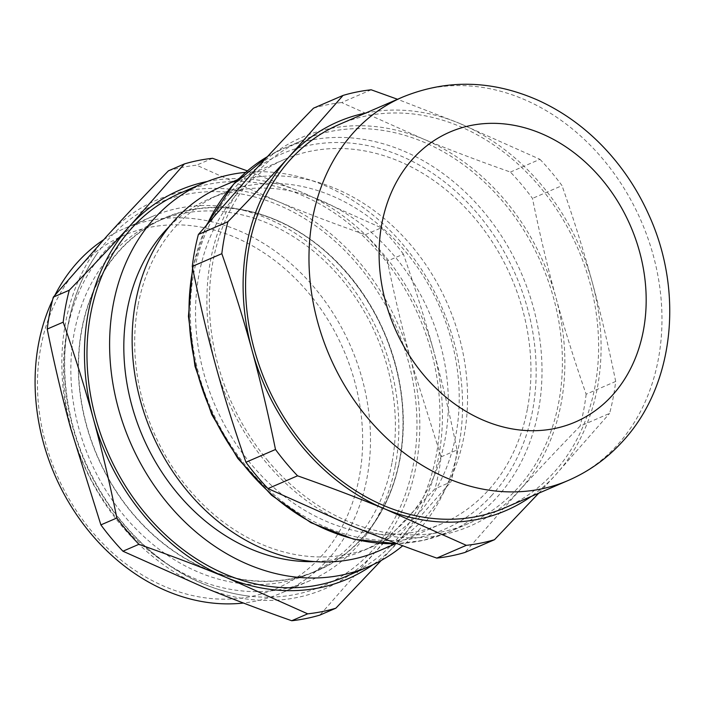 <?xml version="1.0" encoding="UTF-8"?>
<svg xmlns="http://www.w3.org/2000/svg" width="705" height="705" viewBox="0 0 705 705"><rect width="100%" height="100%" fill="white"/><g stroke="black" fill="none" stroke-linecap="round" stroke-linejoin="round"><path stroke-width="0.53" stroke-dasharray="3.52 2.64" d="M204.494 584.313A208.416 169.456 66.6 0 0 246.177 595.725A208.416 169.456 66.6 0 0 416.276 442.449A208.416 169.456 66.6 0 0 277.144 204.494A208.416 169.456 66.6 0 0 97.942 252.46A208.416 169.456 66.6 0 0 204.494 584.313M274.324 219.211A192.262 156.316 -113.4 0 1 372.61 525.348A192.262 156.316 -113.4 0 1 207.305 569.596A192.262 156.316 -113.4 0 1 78.96 350.077A192.262 156.316 -113.4 0 1 235.875 208.68A192.262 156.316 -113.4 0 1 274.324 219.211M505.344 200.687A211.773 172.187 -113.4 0 1 555.981 297.748A211.773 172.187 -113.4 0 1 519.162 490.75A211.773 172.187 -113.4 0 1 349.054 524.776A211.773 172.187 -113.4 0 1 266.411 462.841A211.773 172.187 -113.4 0 1 215.774 365.78A211.773 172.187 -113.4 0 1 252.593 172.769A211.773 172.187 -113.4 0 1 422.692 138.753A211.773 172.187 -113.4 0 1 505.344 200.687M371.191 89.791L341.643 102.551L422.692 138.753C449.314 149.733 478.554 160.846 510.42 172.073A235.065 191.125 -113.4 0 1 521.815 184.833A235.065 191.125 -113.4 0 1 532.478 198.396C539.66 233.725 547.485 266.843 555.981 297.748C564.432 328.662 574.487 360.819 586.146 394.21L615.694 381.449A235.065 191.125 -113.4 0 1 609.596 413.403L580.048 426.164C557.611 449.296 537.307 470.825 519.162 490.75L464.939 552.456M510.42 172.073L539.96 159.312L458.911 123.111A211.773 172.187 -113.4 0 1 541.563 185.045A211.773 172.187 -113.4 0 1 592.2 282.106A211.773 172.187 -113.4 0 1 555.381 475.117A211.773 172.187 -113.4 0 1 531.235 496.435M539.96 159.312A235.065 191.125 -113.4 0 1 551.363 172.073A235.065 191.125 -113.4 0 1 562.026 185.635L532.478 198.396M339.317 124.424A208.803 169.773 -113.4 0 1 539.889 186.887A208.803 169.773 -113.4 0 1 504.868 507.82M268.085 461A208.803 169.773 -113.4 0 1 303.097 140.066A208.803 169.773 -113.4 0 1 503.67 202.52A208.803 169.773 -113.4 0 1 468.658 523.462A208.803 169.773 -113.4 0 1 268.085 461M168.424 170.821A235.065 191.125 -113.4 0 1 196.58 165.19L277.638 201.392A211.773 172.187 66.6 0 0 107.53 235.408A211.773 172.187 66.6 0 0 65.653 322.247A211.773 172.187 66.6 0 0 70.711 428.42A211.773 172.187 66.6 0 0 204.001 587.415A211.773 172.187 66.6 0 0 374.099 553.39A211.773 172.187 66.6 0 0 415.976 466.551A211.773 172.187 66.6 0 0 410.918 360.387L441.083 456.849A235.065 191.125 -113.4 0 1 438.58 473.046A235.065 191.125 -113.4 0 1 434.994 488.803C413.35 511.09 393.046 532.619 374.099 553.39L319.885 615.095M441.083 456.849L457.051 449.957C449.869 414.628 442.044 381.511 433.557 350.605A211.773 172.187 -113.4 0 1 438.616 456.778A211.773 172.187 -113.4 0 1 396.739 543.617A211.773 172.187 -113.4 0 1 372.866 564.749M457.051 449.957A235.065 191.125 -113.4 0 1 454.54 466.155A235.065 191.125 -113.4 0 1 450.953 481.912L434.994 488.803M527.366 409.147A198.431 161.339 -113.4 0 1 441.903 523.709A198.431 161.339 -113.4 0 1 262.427 476.686A198.431 161.339 -113.4 0 1 199.118 273.928A198.431 161.339 -113.4 0 1 284.573 159.365A198.431 161.339 -113.4 0 1 464.049 206.398A198.431 161.339 -113.4 0 1 527.366 409.147M221.176 186.746A198.431 161.339 -113.4 0 1 400.651 233.769A198.431 161.339 -113.4 0 1 463.969 436.518A198.431 161.339 -113.4 0 1 378.506 551.081M138.154 304.745A191.989 156.105 -113.4 0 1 220.841 193.901A191.989 156.105 -113.4 0 1 394.5 239.4A191.989 156.105 -113.4 0 1 455.756 435.575A191.989 156.105 -113.4 0 1 373.068 546.419A191.989 156.105 -113.4 0 1 199.418 500.92A191.989 156.105 -113.4 0 1 138.154 304.745M169.623 226.138A191.989 156.105 -113.4 0 1 209.975 198.59A191.989 156.105 -113.4 0 1 383.635 244.089A191.989 156.105 -113.4 0 1 444.89 440.264A191.989 156.105 -113.4 0 1 362.203 551.116A191.989 156.105 -113.4 0 1 314.483 561.603M245.631 172.346A208.803 169.773 -113.4 0 1 458.796 445.992A208.803 169.773 -113.4 0 1 402.705 545.758M180.674 192.932A208.803 169.773 -113.4 0 1 369.535 242.414A208.803 169.773 -113.4 0 1 436.157 455.765A208.803 169.773 -113.4 0 1 346.234 576.329M399.612 459.819A191.989 156.105 -113.4 0 1 316.924 570.662A191.989 156.105 -113.4 0 1 143.274 525.163A191.989 156.105 -113.4 0 1 82.018 328.988A191.989 156.105 -113.4 0 1 164.706 218.145A191.989 156.105 -113.4 0 1 338.356 263.644A191.989 156.105 -113.4 0 1 399.612 459.819M391.918 463.141A191.989 156.105 -113.4 0 1 309.231 573.985A191.989 156.105 -113.4 0 1 135.58 528.486A191.989 156.105 -113.4 0 1 74.316 332.311A191.989 156.105 -113.4 0 1 157.004 221.467A191.989 156.105 -113.4 0 1 330.663 266.966A191.989 156.105 -113.4 0 1 391.918 463.141M395.258 466.19A198.431 161.339 -113.4 0 1 309.795 580.753A198.431 161.339 -113.4 0 1 130.319 533.729A198.431 161.339 -113.4 0 1 67.01 330.98A198.431 161.339 -113.4 0 1 152.465 216.409A198.431 161.339 -113.4 0 1 331.94 263.441A198.431 161.339 -113.4 0 1 395.258 466.19M103.529 239.815A198.431 161.339 -113.4 0 1 124.124 228.649A198.431 161.339 -113.4 0 1 303.599 275.681A198.431 161.339 -113.4 0 1 366.908 478.431A198.431 161.339 -113.4 0 1 281.454 592.993A198.431 161.339 -113.4 0 1 243.436 603.039M40.952 346.455A192.377 156.413 -113.4 0 1 233.514 236.668A192.377 156.413 -113.4 0 1 359.18 477.541A192.377 156.413 -113.4 0 1 166.627 587.327A192.377 156.413 -113.4 0 1 40.952 346.455M52.567 300.004A198.431 161.339 -113.4 0 1 54.911 295.236M212.549 158.299L196.58 165.19M207.367 181.476A211.773 172.187 -113.4 0 1 300.268 191.619L247.314 170.892M365.357 234.712L381.317 227.821L300.268 191.619A211.773 172.187 -113.4 0 1 433.557 350.605C425.097 319.691 415.042 287.534 403.383 254.144L387.424 261.035C394.289 295.06 402.123 328.177 410.918 360.387A211.773 172.187 66.6 0 0 277.638 201.392C305.406 212.813 334.646 223.917 365.357 234.712A235.065 191.125 -113.4 0 1 387.424 261.035M381.317 227.821A235.065 191.125 -113.4 0 1 403.383 254.144M381.238 560.457L450.953 481.912M365.675 113.047A211.773 172.187 -113.4 0 1 458.911 123.111L397.549 99.282M313.487 108.182A235.065 191.125 -113.4 0 1 341.643 102.551M586.146 394.21A235.065 191.125 -113.4 0 1 580.048 426.164M538.717 493.209L555.381 475.117L609.596 413.403M615.694 381.449C608.512 346.12 600.686 313.002 592.2 282.106C583.74 251.192 573.685 219.035 562.026 185.635M402.696 97.052A208.803 169.773 -113.4 0 1 603.268 159.515A208.803 169.773 -113.4 0 1 616.893 445.516A208.803 169.773 -113.4 0 1 568.256 480.449M267.468 156.607A208.803 169.773 -113.4 0 1 282.723 148.861A208.803 169.773 -113.4 0 1 483.295 211.324A208.803 169.773 -113.4 0 1 496.919 497.325A208.803 169.773 -113.4 0 1 448.283 532.257A208.803 169.773 -113.4 0 1 397.065 543.643M192.844 269.187A208.803 169.773 -113.4 0 1 207.517 223.758M491.993 495.122A204.573 166.327 -113.4 0 1 247.834 468.155A204.573 166.327 -113.4 0 1 234.483 187.953A204.573 166.327 -113.4 0 1 478.642 214.919A204.573 166.327 -113.4 0 1 491.993 495.122M246.177 595.725C231.945 593.751 217.898 589.909 204.036 584.189C146.534 560.968 97.07 504.577 76.352 439.144C54.699 373.535 62.877 300.912 97.942 252.46M372.61 525.348C404.08 482.017 411.984 415.43 392.218 354.721C373.156 293.342 326.723 240.352 273.866 219.096C261.299 213.915 248.636 210.442 235.875 208.68M303.097 140.066L282.723 148.861L267.495 156.581M468.658 523.462L448.283 532.257L423.458 540.321L397.294 543.731M192.571 267.865L206.715 224.692M441.903 523.709L395.39 543.793M373.068 546.419L362.203 551.116M316.924 570.662L309.231 573.985M309.795 580.753L281.454 592.993M152.465 216.409L124.124 228.649M164.706 218.145L157.004 221.467M220.841 193.901L209.975 198.59M284.573 159.365L238.07 179.449"/><path stroke-width="1.06" d="M436.783 558.096A235.065 191.125 -113.4 0 0 464.939 552.456L494.487 539.704A235.065 191.125 -113.4 0 1 466.322 545.335L436.783 558.096C404.917 546.86 375.677 535.756 349.054 524.776L268.006 488.574L297.554 475.813C329.411 487.04 358.651 498.153 385.274 509.133A211.773 172.187 -113.4 0 1 302.63 447.199A211.773 172.187 -113.4 0 1 251.993 350.138A211.773 172.187 -113.4 0 1 288.812 157.136C270.658 177.061 250.363 198.59 227.918 221.722L198.378 234.483L252.593 172.769C270.746 152.844 291.042 131.315 313.487 108.182L343.027 95.431A235.065 191.125 -113.4 0 1 371.191 89.791L397.549 99.282M297.554 475.813A235.065 191.125 -113.4 0 1 286.151 463.053A235.065 191.125 -113.4 0 1 275.488 449.49L245.939 462.251C234.28 428.851 224.225 396.695 215.774 365.78C207.288 334.884 199.453 301.766 192.28 266.437L221.828 253.677A235.065 191.125 -113.4 0 1 227.918 221.722M268.006 488.574A235.065 191.125 -113.4 0 1 256.602 475.813A235.065 191.125 -113.4 0 1 245.939 462.251M568.256 480.449L504.868 507.82A208.803 169.773 -113.4 0 1 304.304 445.366A208.803 169.773 -113.4 0 1 339.317 124.424L402.696 97.052A208.803 169.773 -113.4 0 0 354.06 131.985A208.803 169.773 -113.4 0 0 367.684 417.994A208.803 169.773 -113.4 0 0 568.256 480.449C588.983 471.434 607.049 458.479 622.471 441.594C674.861 385.274 683.841 291.042 648.759 214.708C636.721 187.927 620.576 164.309 600.334 143.855C581.792 125.226 561.013 110.685 538.003 100.233C492.178 80.044 447.076 78.986 402.696 97.052M372.866 564.749A211.773 172.187 -113.4 0 1 226.631 577.633L307.688 613.835A235.065 191.125 -113.4 0 0 335.844 608.203L319.885 615.095A235.065 191.125 -113.4 0 1 291.72 620.735C261.009 609.931 231.769 598.827 204.001 587.415L122.943 551.213A235.065 191.125 -113.4 0 1 100.886 524.89L70.711 428.42C61.917 396.219 54.091 363.101 47.217 329.068A235.065 191.125 -113.4 0 1 49.729 312.87A235.065 191.125 -113.4 0 1 53.316 297.122L107.53 235.408C126.486 214.637 146.781 193.108 168.424 170.821L184.384 163.93A235.065 191.125 -113.4 0 1 212.549 158.299L247.314 170.892M47.217 329.068L63.186 322.176C74.845 355.576 84.9 387.732 93.351 418.647A211.773 172.187 -113.4 0 1 88.292 312.474A211.773 172.187 -113.4 0 1 130.169 225.635A211.773 172.187 -113.4 0 1 207.367 181.476M63.186 322.176A235.065 191.125 -113.4 0 1 65.688 305.979A235.065 191.125 -113.4 0 1 69.275 290.222L53.316 297.122M395.39 543.793L378.506 551.081A198.431 161.339 -113.4 0 1 199.03 504.057A198.431 161.339 -113.4 0 1 135.721 301.308A198.431 161.339 -113.4 0 1 221.176 186.746L238.07 179.449M314.483 561.603A191.989 156.105 -113.4 0 1 127.288 309.442A191.989 156.105 -113.4 0 1 169.623 226.138M402.705 545.758A208.803 169.773 -113.4 0 1 368.865 566.547A208.803 169.773 -113.4 0 1 180.004 517.065A208.803 169.773 -113.4 0 1 113.382 303.714A208.803 169.773 -113.4 0 1 203.313 183.15A208.803 169.773 -113.4 0 1 245.631 172.346M368.865 566.547L346.234 576.329A208.803 169.773 -113.4 0 1 157.365 526.838A208.803 169.773 -113.4 0 1 90.742 313.487A208.803 169.773 -113.4 0 1 180.674 192.932L203.313 183.15M243.436 603.039A198.431 161.339 -113.4 0 1 38.66 343.22A198.431 161.339 -113.4 0 1 52.567 300.004M54.911 295.236A198.431 161.339 -113.4 0 1 103.529 239.815M184.384 163.93L130.169 225.635C112.016 245.56 91.721 267.098 69.275 290.222M122.943 551.213L138.911 544.313C170.769 555.549 200.008 566.653 226.631 577.633A211.773 172.187 -113.4 0 1 93.351 418.647C101.837 449.543 109.672 482.661 116.845 517.99L100.886 524.89M307.688 613.835L291.72 620.735M138.911 544.313A235.065 191.125 -113.4 0 1 116.845 517.99M335.844 608.203L381.238 560.457M192.28 266.437A235.065 191.125 -113.4 0 1 198.378 234.483M221.828 253.677C233.487 287.067 243.542 319.224 251.993 350.138C260.48 381.044 268.314 414.161 275.488 449.49M531.235 496.435A211.773 172.187 -113.4 0 1 385.274 509.133L466.322 545.335M343.027 95.431L288.812 157.136A211.773 172.187 -113.4 0 1 365.675 113.047M494.487 539.704L538.717 493.209M612.072 395.628A157.982 128.451 -113.4 0 1 423.52 374.804A157.982 128.451 -113.4 0 1 413.209 158.413A157.982 128.451 -113.4 0 1 601.762 179.246A157.982 128.451 -113.4 0 1 612.072 395.628M207.517 223.758A208.803 169.773 -113.4 0 1 234.086 183.793A208.803 169.773 -113.4 0 1 267.468 156.607M397.065 543.643A208.803 169.773 -113.4 0 1 247.711 469.803A208.803 169.773 -113.4 0 1 192.844 269.187M397.294 543.731L353.751 539.237L310.984 522.722L271.557 495.236L237.814 458.435L211.764 414.549L194.968 366.203L188.438 316.316L192.571 267.865M206.715 224.692L233.619 184.12L267.495 156.581"/></g></svg>
